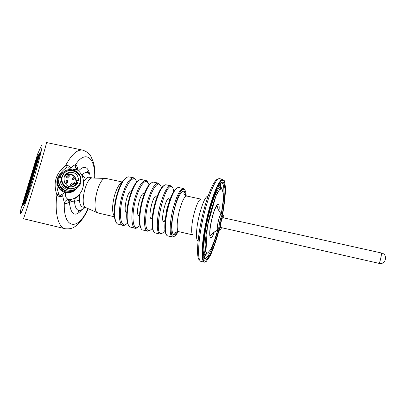 <?xml version="1.0" encoding="UTF-8"?>
<svg xmlns="http://www.w3.org/2000/svg" width="406" height="406" viewBox="0 0 406 406"><rect width="100%" height="100%" fill="white"/><g stroke="black" fill="none" stroke-linecap="round" stroke-linejoin="round"><path stroke-width="0.61" d="M22.853 205.02L36.454 159.868L37.332 157.366L40.407 152.666M222.853 217.677C221.991 217.21 219.758 226.655 220.549 227.446L379.067 263.367C379.676 263.804 382.122 252.867 381.391 252.974L222.853 217.677M223.716 217.865C223.838 216.215 223.736 215.332 223.396 215.21C221.996 214.505 218.509 230.06 220.088 229.984C220.443 230.009 220.915 229.253 221.503 227.715M223.396 215.21L222.584 215.033C221.899 215.19 221.047 217.185 220.032 221.016C218.875 226.081 218.621 229.009 219.281 229.796L220.088 229.984M219.778 229.913L219.128 230.451C218.413 229.598 218.687 226.411 219.95 220.889C221.052 216.718 221.98 214.546 222.732 214.373L223.092 215.144M219.128 230.451L217.621 230.106C216.941 229.141 217.22 225.954 218.458 220.554C219.534 216.484 220.453 214.312 221.219 214.043L222.732 214.373M178.168 231.567C176.422 234.871 174.895 236.49 173.575 236.414C166.145 237.038 177.6 185.897 184.08 189.516C185.319 189.993 186.019 192.109 186.181 195.87M174.372 236.282L172.469 237.013C169.165 236.779 169.454 221.98 173.316 207.679C176.894 195.139 180.234 188.744 183.339 188.501L184.766 189.983M183.339 188.501L178.417 187.46C175.24 188.029 171.905 194.408 168.419 206.588C164.633 220.549 164.344 235.135 167.576 235.861L172.469 237.013M176.585 188.298C173.621 190.135 170.687 196.235 167.779 206.588C164.496 218.748 163.857 231.79 166.252 234.308M164.978 230.314C163.577 232.45 162.309 233.511 161.187 233.501C152.864 234.617 164.557 182.411 171.642 186.851C172.672 187.308 173.367 188.81 173.727 191.363M162.106 233.298L159.944 234.089C156.371 233.79 156.406 218.996 160.299 204.781C163.928 192.307 167.414 185.978 170.764 185.796L172.403 187.435M170.764 185.796L165.729 184.75C162.329 185.496 158.903 191.81 155.452 203.695C151.687 217.372 151.57 231.79 154.945 232.882L159.944 234.089M163.775 185.674C160.669 187.673 157.69 193.682 154.838 203.7C151.59 215.54 151.073 228.339 153.554 231.207M152.372 228.081C151.123 229.72 149.976 230.567 148.931 230.613C145.328 230.897 144.495 219.23 147.495 205.979C150.433 192.718 156.173 182.477 159.325 184.222C160.263 184.705 160.943 185.958 161.375 187.993M149.966 230.329L147.53 231.187C143.694 230.826 143.475 216.043 147.408 201.904C151.083 189.506 154.711 183.238 158.299 183.111L160.162 184.933M158.299 183.111L153.123 182.076C149.525 182.989 146.018 189.242 142.602 200.833C138.867 214.226 138.903 228.471 142.404 229.918L147.53 231.187M151.062 183.081C147.825 185.232 144.805 191.15 142.014 200.838C138.806 212.374 138.395 224.929 140.948 228.111M139.918 225.711L136.812 227.741C132.853 228.263 131.691 216.505 134.726 203.117C137.695 189.709 143.775 179.523 147.139 181.634L149.103 184.811M137.959 227.375L135.878 228.36L135.228 228.314C131.133 227.888 130.666 213.114 134.635 199.057C138.355 186.724 142.125 180.523 145.952 180.452L146.561 180.68L148.048 182.472M145.952 180.452L140.608 179.432C136.827 180.503 133.249 186.689 129.874 197.991C126.164 211.11 126.337 225.173 129.961 226.959L135.228 228.314M138.436 180.528C135.086 182.807 132.041 188.633 129.306 198.006C126.144 209.242 125.824 221.554 128.438 225.025M75.171 177.402L74.755 178.752L74.247 178.747C73.41 178.143 73.425 177.584 74.293 177.072L74.384 177.057C75.445 177.442 75.577 178.006 74.755 178.752M73.029 182.933C73.851 183.507 73.856 184.06 73.034 184.598L72.547 184.588C71.7 183.974 71.725 183.41 72.613 182.908L73.029 182.933M69.198 175.529L68.802 176.894L68.279 176.889C67.442 176.29 67.452 175.732 68.309 175.214L68.406 175.199M67.051 181.091C67.873 181.655 67.878 182.213 67.066 182.756L66.564 182.746C65.716 182.137 65.736 181.573 66.62 181.066L67.051 181.091M67 180.756L67.086 180.32L67.015 180.761L66.554 180.619L66.726 180.041L66.67 180.558L67.264 180.173L67.492 180.518L67.34 180.766L67.447 180.345L67.061 180.223M66.954 180.65L66.645 180.579L66.716 180.066M65.853 176.24L65.655 175.681M65.549 175.676L65.244 175.61M65.244 176.123L65.209 175.651L65.574 175.651M65.569 175.945L65.29 175.696M72.953 186.582L72.166 186.258M72.329 186.501L72.172 186.232L73.004 186.486L72.283 186.379M75.1 179.203L75.201 178.599M74.897 178.696L75.044 179.066L74.866 178.711M73.699 179.508L73.11 179.954C71.908 179.609 71.776 179.051 72.725 178.28L73.694 177.534M72.009 185.288L71.41 185.715C70.213 185.339 70.101 184.776 71.07 184.03L72.004 183.35M67.848 177.63L67.244 178.127C66.026 177.798 65.889 177.239 66.833 176.458M66.148 183.426L65.488 183.908M64.625 182.568L65.168 182.218M67.284 180.695L67.086 180.32M65.853 175.696L65.767 176.194M65.808 176.168L65.65 175.788M75.267 178.625L75.12 179.213L74.805 178.731M75.069 179.051L75.298 178.604M73.496 186.471L75.42 184.04L78.008 182.578C76.912 184.842 75.105 186.202 72.593 186.674C63.615 188.47 60.382 173.941 69.406 172.322C75.333 172.032 78.383 174.813 78.561 180.67L77.094 180.34C76.074 180.924 76.054 181.568 77.028 182.279L78.008 182.578M76.023 181.112L75.313 178.239M74.567 177.052C71.634 173.935 68.375 173.474 64.793 175.666M77.028 182.279L74.795 183.847L75.42 184.04M74.795 183.847C73.841 183.157 73.867 182.522 74.861 181.949M127.596 223.254L124.815 224.888C120.516 225.655 119.009 213.805 122.074 200.275C125.073 186.73 131.503 176.605 135.076 179.087L136.913 181.766M62.296 176.671C58.951 187.821 77.084 193.302 80.139 182.203C83.458 171.225 65.523 165.531 62.296 176.671M126.083 224.442L123.901 225.503L123.033 225.467C118.684 224.975 117.973 210.217 121.978 196.23C125.738 183.974 129.651 177.833 133.706 177.813L134.513 178.143L136.056 180.046M62.098 176.635C59.992 182.908 66.29 189.942 72.841 188.714C78.52 187.202 81.043 183.537 80.418 177.726C78.52 172.154 74.638 169.703 68.771 170.383C65.412 171.281 63.189 173.367 62.098 176.635M133.706 177.813L128.174 176.818C124.236 178.046 120.597 184.167 117.258 195.179C113.578 208.019 113.873 221.899 117.603 224.01L123.033 225.467M76.379 187.42L72.456 188.973C65.924 190.196 59.652 183.187 61.753 176.945L64.513 172.677M125.896 178.006C122.455 180.401 119.394 186.131 116.715 195.195C113.599 206.141 113.355 218.205 116.025 221.945M60.489 176.737C58.144 183.71 65.122 191.541 72.42 190.211C78.784 188.541 81.621 184.456 80.921 177.95C78.794 171.713 74.445 168.987 67.878 169.774C64.163 170.789 61.697 173.108 60.489 176.737M62.666 172.849L59.195 177.899C56.881 184.776 63.762 192.485 70.959 191.17L75.78 189.125M122.242 181.984L105.875 178.432C98.399 176.371 90.472 211.765 98.13 213.013L114.426 216.784M105.438 178.417L92.751 178.036C85.95 176.285 79.18 206.512 86.097 207.76L97.684 212.815M92.807 178.036L89.259 177.265C87.772 176.996 86.184 178.077 84.489 180.497L83.641 181.858M79.749 194.017L79.419 198.087C79.424 203.33 80.484 206.289 82.606 206.964L86.133 207.776M74.937 189.521C69.883 193.307 64.94 193.023 60.103 188.668C56.363 183.355 56.774 178.493 61.331 174.083M84.489 180.497L83.565 181.112M78.536 195.301L79.419 198.087M76.237 188.871C74.506 190.957 72.278 192.216 69.543 192.642C57.85 194.885 51.998 176.838 63.026 172.469M81.86 209.729C75.151 217.372 71.004 215.053 69.421 202.782C70.537 201.686 72.232 201.143 74.506 201.153L73.872 198.661C75.973 198.351 77.485 197.275 78.404 195.428M73.872 198.661L73.841 198.61C75.897 198.331 77.394 197.291 78.328 195.499M76.485 197.052L77.521 196.189M73.699 191.124L69.421 192.723L65.254 192.505C60.626 191.109 57.865 188.069 56.962 183.38C56.601 180.289 57.403 177.564 59.377 175.204L60.184 174.377M69.492 199.742L68.644 202.122C67.005 203.736 65.564 204.025 64.315 202.985L62.697 195.981C60.57 197.098 58.642 196.753 56.906 194.936L58.88 194.18C57.388 190.424 56.749 186.826 56.962 183.38M89.031 173.621L87.655 172.575C85.96 171.926 84.083 172.794 82.017 175.184L81.479 174.869M78.865 171.362L78.749 170.657C84.159 165.222 87.843 166.496 89.797 174.463M77.328 169.911L76.46 168.16C76.003 168.15 76.196 168.668 77.038 169.718L76.967 169.678C75.562 168.388 75.064 166.754 75.465 164.775C76.785 165.501 77.602 167.313 77.922 170.21M59.377 175.204C61.057 172.225 63.519 169.612 66.762 167.363C68 166.551 68.792 166.83 69.137 168.211L70.837 168.16C72.481 166.242 74.024 165.115 75.465 164.775C85.646 149.073 95.628 158.086 94.654 178.092M65.742 192.611C65.026 196.032 65.889 198.29 68.32 199.392L69.563 199.722C68.34 200.249 67.909 200.63 68.264 200.879L69.649 199.716M68.32 199.392C66.371 199.914 65.036 201.112 64.315 202.985C63.184 229.999 78.794 230.816 87.818 208.511M58.88 194.18C59.474 195.575 60.296 195.788 61.336 194.819L62.697 195.981M61.336 194.819L65.254 192.505M76.967 169.678C75.917 169.14 74.597 169.19 73.004 169.83M66.762 167.363L65.473 165.826C67.924 165.151 69.715 165.927 70.837 168.16M82.941 150.169L82.788 150.139C77.186 149.306 71.41 154.534 65.473 165.826C55.734 173.291 52.876 182.994 56.906 194.936C54.445 213.145 58.368 227.477 65.183 228.735L23.426 218.722C23.589 219.144 29.095 201.909 35.479 180.853C41.869 159.797 46.898 142.308 46.538 142.552L46.523 142.562M20.533 210.917L20.691 210.024C20.244 212.744 20.315 213.901 20.894 213.49L24.918 204.472C28.039 196.073 31.384 186.039 34.957 174.372C38.245 163.354 40.691 154.077 41.727 148.794C42.153 146.053 42.046 144.983 41.417 145.576L37.722 153.813M25.101 202.741L22.431 205.441L22.939 203.401L36.175 159.639L37.053 157.137L40.519 151.854L26.913 197.641L25.101 202.741M67.797 173.707L66.259 173.9M68.091 173.453L66.554 173.656M75.734 198.077L75.983 197.296M75.364 197.671L75.161 198.321M76.455 168.972L76.419 168.16M68.913 200.61L69.198 199.833M39.296 156.625L38.057 158.472L38.55 159.091M23.533 204.335L36.941 159.878L37.514 158.249L38.057 158.472L37.504 160.045L38.225 160.172M22.914 204.959L36.484 159.817L37.504 160.045L24.39 203.467M23.355 203.254L24.36 203.492M36.484 159.817L37.23 157.69L37.514 158.249L39.869 154.696M37.23 157.69L40.341 152.95M214.338 231.826C209.755 245.036 207.765 234.602 212.16 217.652C215.743 203.112 220.23 199.402 218.986 211.1M221.295 214.058L222.924 202.477L223.219 193.606L222.077 188.947L219.595 189.521L216.129 195.545C213.49 202.137 211.013 210.181 208.709 219.671C206.74 229.238 205.537 237.566 205.106 244.656L205.669 251.588L207.669 253.166L210.694 249.441L214.216 241.291L217.692 230.126M205.746 254.257C206.284 254.09 206.329 253.547 205.888 252.639L207.39 225.99L215.916 195.971L217.697 192.251C220.204 189.064 221.234 187.359 220.783 187.136C218.189 186.557 212.932 198.153 208.938 214.043C203.827 233.815 202.416 253.923 205.746 254.257L203.279 254.983M221.255 187.308C219.763 182.68 220.392 183.827 221.153 183.126L221.828 182.994C224.853 183.745 224.467 197.702 221.387 214.079M217.783 230.146C213.586 246.224 207.989 258.987 204.923 258.449L206.055 259.287C209.323 259.028 214.642 245.792 218.702 230.354L214.551 244.143L210.252 254.481L206.487 259.566L203.919 258.155L203.117 250.015C203.584 241.418 205.03 231.212 207.461 219.392C210.318 207.664 213.368 197.818 216.616 189.851L220.818 182.837L223.742 182.664L224.975 188.866C224.919 195.748 224.031 204.218 222.315 214.282C223.447 208.05 224.244 202.335 224.701 197.143C225.036 190.049 224.99 186.09 224.559 185.258C223.747 182.954 223.295 182.101 223.209 182.705L221.828 182.994M222.64 214.353C224.477 203.705 225.442 194.702 225.538 187.349L224.274 180.634L221.214 180.67L216.774 187.993L211.714 201.701L207.05 219.296L203.746 237.205L202.462 251.761L203.35 260.287L206.106 261.626L210.11 256.095C213.17 249.401 216.144 240.844 219.032 230.43M204.375 262.205C203.477 261.895 202.833 258.663 202.452 252.502C202.564 243.661 204.543 229.963 207.76 216.2C211.074 202.513 215.205 190.515 218.672 184.192C221.204 179.919 223.422 179.254 222.93 179.371C219.397 178.3 211.714 196.453 206.618 219.296C201.483 242.128 200.706 261.748 204.375 262.205L201 261.393C197.22 260.911 197.884 241.286 203.02 218.489C208.105 195.677 215.89 177.564 219.534 178.66L219.443 178.645M221.742 183.01L221.6 182.203M221.204 180.68L221.016 180.198M219.58 178.67L222.93 179.371M202.97 260.627L203.345 260.271M204.355 259.064L204.832 258.383M199.691 260.124C195.763 259.048 197.377 235.079 203.497 211.572C208.258 192.743 214.571 178.995 217.839 179.249M219.879 181.497L220.037 182.061M220.316 183.431L220.372 183.781M220.499 184.842L220.646 187.039M220.646 187.13L220.676 188.653M206.278 252.836L205.598 254.197M205.548 254.293L204.467 256.232M203.949 257.064L203.721 257.404M202.878 258.526L202.498 258.967M208.085 196.194C205.715 196.098 202.893 202.01 199.61 213.932C196.093 227.365 195.428 241.047 198.113 240.631M194.124 213.444C196.682 204.167 198.97 199.402 200.985 199.138L186.735 196.032C184.512 196.245 182.101 200.96 179.498 210.176C176.701 220.62 176.397 231.486 178.757 231.653L192.967 234.942C190.835 234.825 191.358 223.955 194.124 213.444M177.513 231.577C172.388 240.555 169.835 229.217 173.793 211.825C177.65 194.418 184.801 185.273 185.593 195.58M165.77 216.002L166.876 208.841L168.323 204.634M165.13 220.737C158.492 227.477 166.648 191.155 169.769 200.082M153.727 208.303L154.26 206.015M152.184 218.418C146.464 221.864 153.377 191.084 157.071 196.646M139.395 215.784C134.457 216.794 140.354 190.541 144.389 193.56M76.409 180.827C75.455 175.874 72.446 173.621 67.381 174.067L65.33 174.874M74.405 186.146L75.81 184.106M126.748 212.942C122.505 212.105 127.545 189.668 131.737 190.729M121.993 182.385C119.191 183.862 116.695 188.288 114.492 195.651C112.015 205.7 111.975 212.587 114.365 216.317M65.026 190.302C61.661 188.891 59.657 186.415 59.017 182.878M58.87 179.457C57.2 185.161 62.362 191.51 68.375 191.221M80.758 210.181L79.155 210.511C76.455 210.212 74.907 207.09 74.506 201.153C76.673 201.163 78.317 200.665 79.434 199.661M82.017 175.184C83.864 176.25 84.94 177.681 85.245 179.477M71.938 199.168L69.228 202.092L68.644 202.122M73.841 198.61L73.222 198.712M69.421 202.782L69.228 202.092M78.399 170.896L78.749 170.657M37.565 154.239L20.691 210.024M22.939 203.401L23.264 203.492M36.175 159.639L36.489 159.736M37.053 157.137L37.408 157.249M87.701 171.697L88.046 172.824M79.586 210.46L78.81 211.308M68.594 200.153L68.167 200.808M379.067 263.367C385.867 265.184 388.319 254.247 381.391 252.974M221.219 214.043C218.611 210.475 217.474 208.43 217.814 207.913L217.073 205.964C215.576 207.035 213.962 210.963 212.231 217.743C210.288 225.401 209.075 234.592 210.42 235.663L211.922 234.201C211.841 233.587 213.739 232.222 217.621 230.106M220.783 187.136L218.875 185.451M221.316 187.638L221.448 188.541M206.923 253.268L206.421 254.024M206.223 254.298L203.949 257.069L204.923 258.449M185.532 195.545C185.324 193.632 184.903 192.49 184.263 192.119L183.959 193.525C183.578 193.911 184.502 194.748 186.735 196.032M178.757 231.653C176.453 231.76 175.346 232.034 175.433 232.476C174.879 232.841 174.687 233.389 174.854 234.12C175.585 234.049 176.448 233.206 177.437 231.582M184.08 189.516L183.471 188.536M173.575 236.414L172.606 237.038M169.693 200.295L169.302 199.767L169.439 201.041M165.242 219.737L164.587 220.813L165.151 220.509M171.642 186.851L171.038 185.877M161.187 233.501L160.233 234.125M159.325 184.222L158.736 183.258M148.931 230.613L147.987 231.232M147.139 181.634L146.561 180.68M136.812 227.741L135.878 228.36M73.034 184.598C73.887 183.796 73.775 183.228 72.689 182.898M68.802 176.889C69.619 176.062 69.477 175.499 68.386 175.199M67.066 182.756C67.898 181.954 67.777 181.386 66.696 181.056M73.11 179.954L74.679 178.767M71.41 185.715L72.958 184.618M67.244 178.127L68.726 176.909M65.528 183.903L66.985 182.776M69.406 172.322L67.381 174.067L65.325 174.879M135.076 179.087L134.513 178.143M124.815 224.888L123.901 225.503M72.456 188.973L72.841 188.714M70.959 191.17L72.42 190.211M80.535 210.247C79.292 211.206 78.627 211.562 78.541 211.313L79.155 210.511C81.971 209.851 83.89 208.846 84.91 207.491M88.828 173.433C88.107 172.002 87.645 171.383 87.442 171.571L87.655 172.575M77.038 169.718C88.635 177.99 83.9 197.955 69.563 199.722M46.538 142.552L82.788 150.139C87.001 151.641 89.767 153.869 91.081 156.823L93.385 162.253C94.192 165.085 95.105 168.921 94.999 178.102M88.132 208.648C84.326 218.489 77.135 225.538 75.196 226.421C72.826 228.39 69.487 229.162 65.183 228.735M75.572 184.08L74.577 186.065M65.462 174.712L66.021 174.519"/></g></svg>
